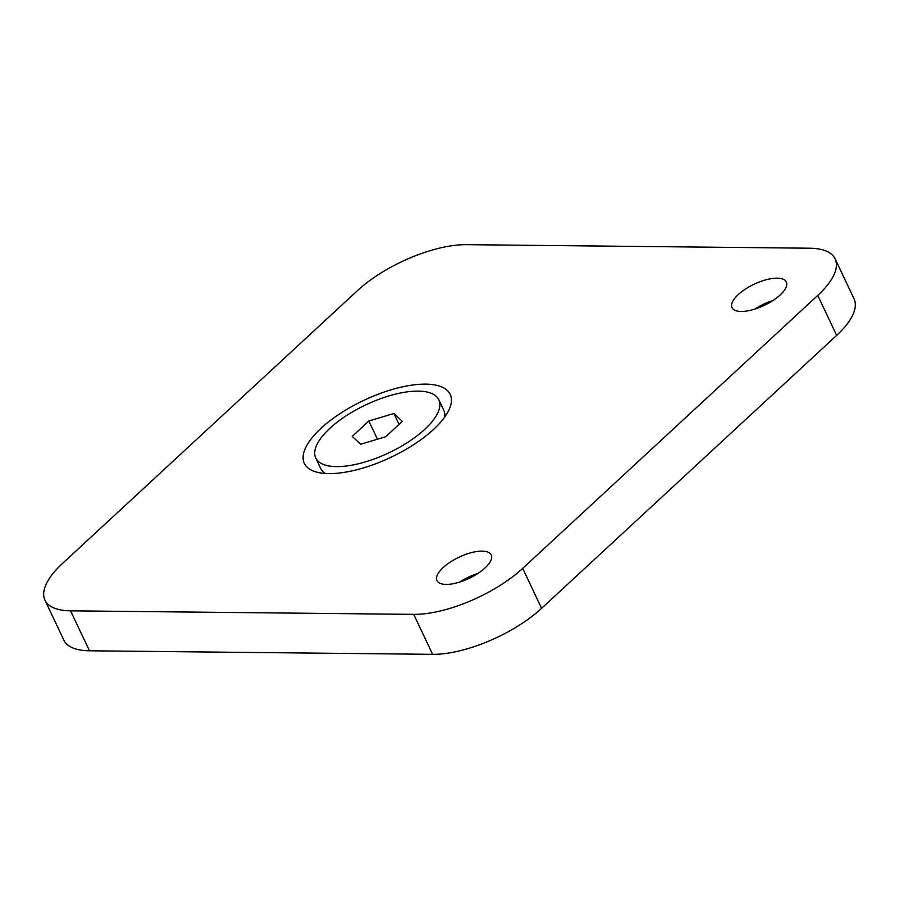 <?xml version="1.0" encoding="UTF-8"?>
<svg xmlns="http://www.w3.org/2000/svg" width="899" height="899" viewBox="0 0 899 899"><rect width="100%" height="100%" fill="white"/><g stroke="black" fill="none" stroke-linecap="round" stroke-linejoin="round"><path stroke-width="1.35" d="M738.248 294.591A30.015 11.732 -25.3 0 0 732.033 307.638A30.015 11.732 -25.3 0 0 751.98 309.919A30.015 11.732 -25.3 0 0 780.096 295.029A30.015 11.732 -25.3 0 0 786.31 281.983A30.015 11.732 -25.3 0 0 766.364 279.701A30.015 11.732 -25.3 0 0 738.248 294.591M443.185 567.55A30.015 11.732 -25.3 0 0 436.97 580.597A30.015 11.732 -25.3 0 0 456.917 582.867A30.015 11.732 -25.3 0 0 485.033 567.977A30.015 11.732 -25.3 0 0 491.247 554.941A30.015 11.732 -25.3 0 0 471.301 552.66A30.015 11.732 -25.3 0 0 443.185 567.55M321.033 428.284A80.685 31.532 -25.3 0 0 316.965 472.189A80.685 31.532 -25.3 0 0 433.52 429.452A80.685 31.532 -25.3 0 0 449.039 409.753A80.685 31.532 -25.3 0 0 411.731 385.154A80.685 31.532 -25.3 0 0 321.033 428.284M809.549 248.214L466.379 244.663A84.045 32.847 -25.3 0 0 357.409 290.669L62.346 563.617A84.045 32.847 -25.3 0 0 44.95 600.139A84.045 32.847 -25.3 0 0 70.56 610.826L413.731 614.365A84.045 32.847 -25.3 0 0 522.701 568.37L817.764 295.411A84.045 32.847 -25.3 0 0 835.16 258.89A84.045 32.847 -25.3 0 0 809.549 248.214M70.56 610.826L89.45 650.786L432.621 654.337L413.731 614.365M522.701 568.37L541.591 608.331L836.654 335.383L817.764 295.411M89.45 650.786A84.045 32.847 154.7 0 1 63.84 640.11L44.95 600.139M835.16 258.89L854.05 298.861A84.045 32.847 154.7 0 1 836.654 335.383M541.591 608.331A84.045 32.847 154.7 0 1 432.621 654.337M459.726 582.058A30.015 11.732 154.7 0 1 477.942 573.45M754.789 309.11A30.015 11.732 154.7 0 1 773.005 300.491M444.69 417.08A68.077 26.61 -25.3 0 0 443.78 410.27L438.824 399.774A68.077 26.61 -25.3 0 0 393.593 394.605A68.077 26.61 -25.3 0 0 329.821 428.385A68.077 26.61 -25.3 0 0 315.729 457.962A68.077 26.61 -25.3 0 0 360.96 463.131A68.077 26.61 -25.3 0 0 424.733 429.362A68.077 26.61 -25.3 0 0 438.824 399.774M385.705 436.734L360.656 444.241L352.228 436.386L368.848 421.013L393.897 413.495L402.325 421.35L385.705 436.734M315.729 457.962L320.685 468.458A68.077 26.61 -25.3 0 0 325.382 473.481M377.445 439.206L368.848 421.013M399.044 424.384L393.897 413.495"/></g></svg>
